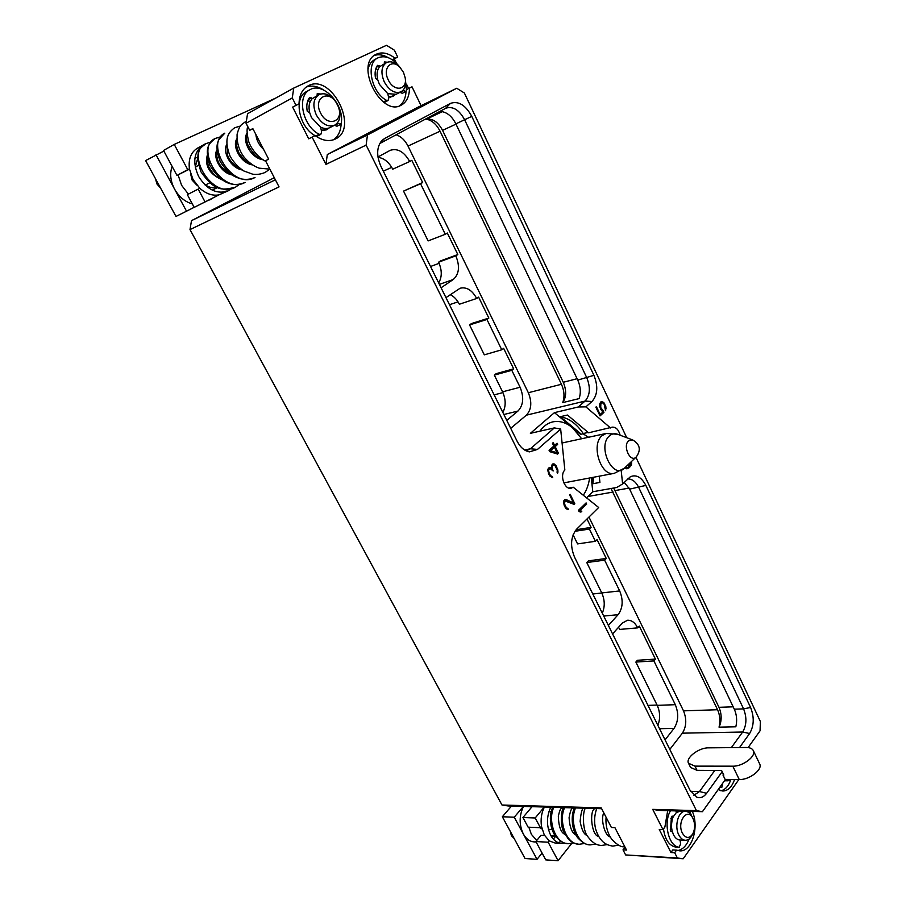 <?xml version="1.0" encoding="UTF-8"?>
<svg xmlns="http://www.w3.org/2000/svg" width="906" height="906" viewBox="0 0 906 906"><rect width="100%" height="100%" fill="white"/><g stroke="black" fill="none" stroke-linecap="round" stroke-linejoin="round"><path stroke-width="1.36" d="M723.464 774.336L722.977 775.015L725.242 779.681L702.433 811.685L658.753 810.394L652.728 809.375L662.988 829.636L664.879 827.053L667.699 810.666M292.638 107.101L299.025 103.85L292.638 107.101L308.731 138.822L312.117 137.112L325.945 164.394L327.315 154.507L367.451 134.96L366.137 145.119L696.442 810.644L702.433 811.685M367.451 134.96L456.726 88.256L464.382 93.012L626.714 437.7M635.933 457.27L760.383 721.516L760.055 730.814L748.107 747.586M739.534 747.541L749.613 733.52C754.064 725.853 754.392 717.167 750.598 707.484L645.842 485.412C641.437 477.134 636.272 474.246 630.361 476.76L622.615 483.94L621.21 470.656M560.35 416.703L581.471 434.348L583.226 433.521C576.68 423.895 569.059 418.289 560.35 416.703L567.462 415.039L588.583 432.796L612.241 427.156C615.944 426.953 618.572 429.637 620.146 435.22M610.553 427.983L585.876 406.862L578.288 406.975L554.461 412.638L530.372 433.34L554.325 427.904L530.418 448.776L526.227 450.882M568.775 488.051L573.238 487.224L571.12 488.243C564.585 489.976 559.41 475.004 564.846 470.021L560.655 429.048L537.485 449.421L529.5 451.868C524.472 450.95 520.327 447.383 517.066 441.143L381.03 166.568C376.352 155.889 376.59 147.259 381.732 140.679L384.563 138.493L450.429 103.397C458.413 100.668 465.525 104.994 471.766 116.376L593.917 375.322C598.277 386.33 597.632 395.061 591.969 401.505L585.876 406.862M573.238 487.224L598.673 507.496L576.692 529.115C570.701 536.579 569.999 545.944 574.574 557.213L689.976 790.145L696.873 797.189C700.542 798.367 703.792 797.076 706.623 793.305L722.173 771.686M603.192 410.803L600.701 407.485L600.893 403.193L602.705 402.819L604.177 404.382L605.582 410.724L605.944 406.953L603.985 402.808L600.938 401.868L599.829 403.589L599.727 406.59L600.938 409.603L603.079 411.89L600.134 414.529L596.408 406.669L595.854 407.145L600.021 415.922L603.94 412.389L603.192 410.803L602.071 411.064M627.53 465.254L629.138 466.409L628.583 466.952L626.873 467.802L625.423 467.236M624.846 467.79L626.839 468.81L629.013 467.813L631.516 464.257L631.607 461.38M549.716 451.652L557.598 454.076L558.447 453.306L555.185 446.601L557.632 444.427L557.043 443.215L554.585 445.39L553.226 442.592L552.456 443.272L553.826 446.069L549.059 450.305L549.716 451.652M586.103 502.909L578.436 510.327L579.07 511.641L580.916 512.094L581.845 511.188L579.851 510.701L586.68 504.087L586.103 502.909M554.076 463.872L552.717 463.985L551.516 465.458L551.697 468.481L549.591 467.598L547.937 469.082L549.002 474.699L552.139 477.632L552.252 476.409L550.667 475.775L549.183 473.306L548.583 470.384L548.866 469.229L550.361 468.742L553.17 470.984L552.06 468.164L552.456 465.571L553.793 464.823L554.982 465.525L557.247 470.157L557.088 472.411L557.541 473.34L558.017 471.913L556.352 466.046L554.076 463.872L552.501 464.178M574.166 504.416L574.823 503.781L570.191 494.336L569.614 494.88L573.566 502.966L565.956 499.478L563.6 500.95L564.268 505.718L565.888 508.515L567.881 509.648L567.983 508.425L566.431 507.824L564.438 503.77L565.072 500.939L574.166 504.416M723.011 775.094L723.826 775.094L721.595 770.496L697.031 770.338L694.959 766.125L732.807 766.182C742.852 766.544 756.51 756.125 753.328 750.621C752.274 748.549 749.885 747.495 746.159 747.484L708.526 747.846C698.82 747.609 685.4 757.892 688.515 763.26L694.959 766.125M693.792 795.321L699.5 791.527L714.811 770.417M725.117 779.409L739.262 779.545C749.319 779.998 762.909 769.568 759.681 763.951L753.328 750.621M669.806 749.432L682.365 733.169C686.465 726.589 686.839 719.149 683.498 710.848L588.968 517.043M731.346 747.62L742.671 732.014C746.646 725.208 746.952 717.484 743.566 708.877L638.753 487.507C635.785 481.664 632.094 478.821 627.665 478.968M688.515 763.26L690.576 767.45L697.031 770.338M560.655 429.048L554.325 427.904M379.693 143.578L445.933 108.165C452.989 106.025 459.229 109.898 464.642 119.796L586.805 377.791C590.689 387.587 590.1 395.344 585.05 401.075L578.288 406.975M554.461 412.638L580.678 434.518L581.471 434.348M588.549 437.258L582.773 433.646M583.226 433.521L588.164 432.434M592.105 477.53L592.75 483.747L593.792 477.213M592.75 483.747L599.919 482.422L599.262 476.182M622.615 483.94L616.793 487.462L592.773 491.765L591.301 477.677M396.341 63.058L394.314 58.856L397.689 57.044L395.084 58.278C388.142 52.876 381.72 51.585 375.843 54.439C354.45 64.519 381.052 117.134 401.165 105.209C406.613 102.208 409.376 96.512 409.455 88.109L412.015 86.817L421.086 105.696M408.617 88.539L406.522 84.201M397.689 57.044L394.382 50.181L386.511 45.3L293.737 88.075L292.276 97.939L246.047 123.25L247.553 113.703L293.737 88.075M674.687 852.739L676.544 850.122L672.807 849.93L670.95 852.523L674.687 852.739L677.348 857.982L625.638 854.936L623.011 849.851L626.522 850.055L614.914 827.642L611.403 827.495L601.233 807.88L501.981 805.004L190 229.592L279.059 186.885L265.503 160.747L268.652 159.15L252.831 128.584L249.694 130.283L246.047 123.25M249.694 130.283L252.899 128.743M190 229.592L191.494 220.656L275.39 179.796M191.494 220.656L274.291 177.689M296.002 105.277L292.276 97.939M325.945 164.394L366.137 145.119M696.442 810.644L652.728 809.375M670.95 852.523L659.262 829.477L662.988 829.636M329.048 127.973L326.636 129.818L321.37 130.668M312.151 98.731C309.116 102.106 308.312 106.806 309.739 112.865L311.517 117.61L320.588 127.157L321.641 131.868L320.826 134.371L319.206 134.269C302.672 126.398 296.319 95.945 309.92 89.728C323.136 81.483 344.71 104.926 341.245 123.159L340.407 124.496L337.394 122.978M340.407 124.496L336.987 126.228L334.45 125.288M337.553 104.87L338.527 107.123C341.234 115.696 339.965 121.71 334.71 125.164L329.863 127.621C327.1 128.958 324.02 128.799 320.611 127.146M309.727 112.865L307.236 111.291C306.228 105.617 306.998 101.008 309.569 97.474L312.14 98.743L318.946 94.654C313.238 98.822 312.389 105.628 316.375 115.073C321.766 124.122 327.881 127.486 334.71 125.164M337.134 104.077L335.877 101.97C330.464 94.756 324.824 92.31 318.946 94.654M317.043 95.674L317.338 93.692L320.588 93.998M309.965 102.208L308.176 99.819M307.689 101.019L308.436 100.17M336.16 102.469L338.289 106.602C344.461 121.54 327.587 127.871 320.577 112.956C312.876 98.641 327.745 88.924 336.16 102.469L335.877 101.97M320.826 134.371L317.406 136.104L315.798 136.002C299.274 128.176 292.932 97.803 306.522 91.574L309.92 89.728M333.521 139.784C338.289 136.364 340.849 130.928 341.177 123.476M323.94 90.17C317.666 86.149 311.743 85.119 306.183 87.078M327.315 154.507L416.669 107.859L456.726 88.256M312.117 137.112L315.095 135.617C322.4 140.702 329.127 141.857 335.277 139.048C359.716 128.505 330.95 72.129 307.802 86.036C302.174 89.366 299.24 95.311 299.025 103.85M392.343 59.785L394.314 58.856M395.084 58.278L392.309 59.762M406.035 91.347C405.684 98.018 403.476 102.876 399.399 105.923M374.223 55.492C378.538 54.054 383.181 54.768 388.164 57.622M377.7 70.317L376.047 68.109M388.561 97.202L392.887 96.455L395.141 94.7M409.455 88.109L406.579 89.569M384.291 63.782L384.529 61.936L387.281 62.242M377.757 79.853L375.537 78.346C374.563 72.978 375.231 68.641 377.519 65.345L379.807 66.602C377.1 69.717 376.42 74.145 377.757 79.853L379.444 84.405L387.779 93.658L388.765 98.108L388.04 100.509L386.545 100.362C371.426 92.537 365.424 63.488 377.779 57.927C385.265 54.858 392.672 57.995 399.999 67.361M275.764 98.052L174.235 144.428L187.757 169.649L189.411 168.856L192.978 179.399L199.807 188.278C206.104 193.839 212.491 196.036 218.98 194.869L228.176 190.826C217.032 194.688 207.18 189.898 198.607 176.455C192.299 162.287 193.805 151.834 203.114 145.073L204.382 144.45M201.959 146.579L200.486 146.919M203.114 145.073L197.508 148.154C190.951 152.208 188.255 159.105 189.411 168.856M155.968 154.722L186.523 211.2L175.991 216.443L145.617 160.566L163.861 151.076M189.456 169.15L176.976 175.413L163.533 150.464L174.235 144.428M199.807 188.278L187.338 194.643L194.201 207.383L218.98 194.869M176.976 175.413L187.757 169.649M195.571 165.877L197.678 158.539M217.406 187.406C213.725 188.448 209.886 187.723 205.9 185.232L205.503 185.436M225.798 191.381L225.175 191.925M231.29 188.72L228.176 190.826M198.176 189.094L205.073 201.97M186.523 211.2L194.156 207.304M226.251 190.951L223.725 192.208M172.14 166.432C169.626 173.476 170.419 181.019 174.53 189.048C179.014 196.874 184.937 201.834 192.321 203.907M178.063 174.892L181.619 185.345L188.391 194.111M213.907 197.463L201.075 203.963M211.019 199.354L208.052 200.441M190.634 173.952L192.163 180.158L196.829 185.13M160.645 188.21L156.953 184.009L155.481 178.72M242.106 169.943C230.611 168.04 222.083 151.676 226.851 144.337M231.936 174.903C220.747 172.82 212.525 157.168 216.976 149.83M221.925 179.762C209.535 174.133 204.654 165.957 207.27 155.22M263.68 149.535C258.98 145.039 256.387 140.034 255.888 134.507M262.978 159.762C250.849 158.222 241.687 140.385 247.112 133.114M252.457 164.903C240.645 163.171 231.8 146.081 236.896 138.765M308.697 100.509L307.361 102.129M327.904 128.312L326.194 129.479L321.302 130.328M376.341 68.369L375.741 69.015M394.167 94.937L392.468 96.138L388.493 96.897M399.501 66.84L398.912 66.229C394.518 62.05 390.373 60.838 386.454 62.616L379.807 66.602M405.22 77.916L406.5 90.317L405.729 91.574L403.068 90.226M386.454 62.616C381.301 66.432 380.577 72.854 384.28 81.891C389.24 90.555 394.812 93.873 400.984 91.823C404.665 89.649 406.16 85.538 405.469 79.479L405.333 78.629M400.984 91.823L396.137 94.281L387.779 93.658M399.965 67.327L403.51 72.423L405.231 77.961C407.485 90.374 393.77 92.106 388.266 79.875C382.139 68.165 391.619 58.222 399.965 67.327L398.912 66.229M384.574 102.208L383.884 102.333M367.995 69.569C368.957 64.926 371.086 61.676 374.382 59.819M402.264 93.284L399.942 92.355M718.152 789.624L722.807 791.04C728.039 790.802 731.946 786.952 734.551 779.5M738.843 779.545L683.203 858.775L677.348 857.982M692.32 811.391C699.545 827.087 691.708 852.229 679.659 850.836L676.544 850.122M720.961 790.802C725.242 789.726 728.492 786.125 730.723 779.998M722.705 783.237L721.765 787.586L719.976 787.065M731.436 779.466L727.971 780.825L725.094 779.896M623.011 849.851L625.117 847.348M683.203 858.775L625.638 854.936M601.663 808.718L508.051 805.955L501.981 805.004M618.538 627.269L619.761 629.421L637.733 627.858L639.296 626.091L655.412 659.092L653.894 660.904L675.31 704.687L657.224 705.355L635.865 662.071L653.894 660.904M635.865 662.071L637.405 660.281L655.412 659.092M586.986 518.991L591.086 527.394L589.421 529.059L595.412 541.29L597.065 539.614L606.261 558.47L604.63 560.157L586.771 562.547L588.413 560.859L606.261 558.47M576.103 529.738L591.086 527.394M602.297 613.181C605.038 606.692 604.857 599.942 601.765 592.932L586.771 562.547M637.733 627.858C635.049 622.637 631.652 620.089 627.541 620.236L622.263 623.102L612.581 633.917M665.072 739.874L674.053 728.367C678.458 721.414 678.866 713.52 675.31 704.687M608.379 625.434L618.118 614.676C622.898 608.073 623.419 600.157 619.681 590.927L604.63 560.157M592.773 491.765L586.51 497.802M581.675 438.742L572.467 427.723C566.012 422.445 559.432 420.509 552.705 421.902C547.677 423.113 543.407 426.205 539.897 431.177M583.305 495.242C586.522 490.52 588.628 484.767 589.613 478.006M396.092 134.813C401.007 136.398 404.982 140.147 408.017 146.059L528.334 392.728C532.15 402.117 531.494 409.603 526.363 415.175L510.724 428.334M561.448 384.269L440.056 131.2C436.533 124.326 431.992 120.328 426.454 119.207L442.23 111.676C447.779 112.831 452.332 116.897 455.865 123.862L577.756 380.101C580.633 386.635 581.074 392.808 579.081 398.617L562.728 402.592C564.744 396.839 564.313 390.724 561.448 384.269L528.334 392.728M445.956 297.621L460.169 288.21C466.647 286.749 472.151 290.169 476.681 298.482L478.617 297.111L488.855 318.074L486.941 319.467L501.765 349.784L503.634 348.346L513.657 368.844L511.799 370.316L520.089 387.247C524.155 397.224 523.442 405.163 517.949 411.064L506.771 420.35M377.972 156.976L390.26 150.305C397.655 148.029 404.133 151.778 409.705 161.517L411.811 160.339L422.649 182.536L420.577 183.748L445.288 234.28L447.304 233.001L457.813 254.529L455.831 255.843C460.055 266.273 459.183 274.167 453.226 279.524L441.086 287.768M426.454 119.207C432.74 118.369 438.119 122.084 442.57 130.351L563.26 382.275C566.59 390.237 566.409 397.009 562.728 402.592M513.657 368.844L496.171 373.657L494.314 375.107L511.799 370.316M494.314 375.107L502.558 391.822C505.933 399.421 506.024 406.296 502.841 412.434M450.225 294.676C453.997 296.443 457.043 299.637 459.353 304.235L476.681 298.482M486.941 319.467L469.568 324.937L471.482 323.544L488.855 318.074M420.577 183.748L403.544 191.098L422.649 182.536M455.831 255.843L438.617 262.185L440.599 260.871L457.813 254.529M438.617 262.185C442.105 270.147 442.128 277.055 438.663 282.887M378.04 157.361C384.019 158.131 388.912 162.072 392.74 169.184L409.705 161.517M403.544 191.098L428.119 240.917L445.288 234.28M469.568 324.937L484.325 354.846L501.765 349.784M610.995 488.504L717.563 709.726C720.021 715.298 720.519 721.108 719.047 727.156L735.831 726.793C737.28 720.678 736.771 714.8 734.302 709.183L629.625 489.127L624.234 482.343M719.047 727.156C721.878 720.859 721.856 714.245 718.979 707.314L613.69 488.017M657.892 725.378C660.383 718.718 660.168 712.048 657.224 705.355M573.102 534.834L577.575 543.906L595.412 541.29M574.891 531.312L589.421 529.059M678.888 811.3L678.118 810.972M680.055 840.021L680.633 843.973L679.16 847.212C668.696 846.612 663.045 822.852 670.508 810.745M671.663 828.322L670.259 829.239M672.173 831.119L671.312 831.674L670.497 830.655L671.425 816.782L672.184 816.091L673.147 816.929C671.335 821.323 671.006 826.057 672.184 831.119L673.509 834.8C675.185 837.971 677.258 839.715 679.76 840.009M672.207 819.047L671.029 828.514M692.15 816.816L691.98 816.453C690.236 813.214 688.073 811.504 685.48 811.334L680.191 811.176L676.363 812.546M676.012 810.904L676.34 812.546L673.147 816.929M685.48 811.334C678.435 810.564 674.007 826.17 678.866 835.038C680.587 838.322 682.739 840.066 685.332 840.281C687.937 840.304 690.123 838.752 691.89 835.626L692.082 835.275M689.67 811.312L691.437 815.502M672.377 819.047L670.859 818.571M692.943 818.39L693.011 818.526C695.208 823.713 695.162 828.786 692.875 833.758C689.375 838.809 685.91 838.639 682.456 833.271C676.454 822.116 687.461 806.759 692.943 818.39L691.98 816.453M675.548 847.019L675.4 847.019C669.002 845.479 665.027 839.454 663.486 828.956M689.115 839.013C686.454 845.74 682.682 849.59 677.801 850.541M678.186 811.516L676.182 811.063M563.396 807.722L561.969 807.699M553.498 807.291L553.43 808.243M550.769 807.212C546.42 816.6 546.386 825.966 550.678 835.275C553.475 840.304 557.043 842.988 561.369 843.339L564.472 842.999M544.574 835.479L540.984 835.298L535.876 841.549L548.175 842.206L549.251 840.881L544.291 834.97L541.494 826.385C540.486 819.262 541.46 812.818 544.404 807.031M549.251 840.881L554.982 842.999L561.369 843.339M558.198 842.637L561.029 841.38M548.175 842.206L558.085 860.7L571.72 843.452M552.014 837.45L553.26 835.898L555.672 836.329M550.304 818.039L551.12 826.136M553.26 835.898L550.961 835.785M535.876 841.549L545.763 859.896L558.085 860.7M511.516 806.057L502.343 816.759L525.05 858.537L537.032 859.318L542.082 853.056M553.328 839.103L555.571 836.329M544.313 807.02L535.197 817.982L540.406 827.71L541.494 826.385M532.071 806.657L522.932 817.529L535.197 817.982M502.343 816.759L514.257 817.212L523.408 806.408M522.932 817.529L528.13 827.167L540.406 827.71M523.498 806.408C519.115 815.615 519.059 824.8 523.317 833.95C526.092 838.877 529.648 841.527 533.974 841.878L536.114 841.991M514.257 817.212L537.032 859.318M531.539 806.646L530.757 808.231M528.844 827.201L531.38 834.347L536.748 840.485M542.026 828.99L539.693 827.676M514.076 838.356L511.414 835.683L510.225 831.3M602.218 410.169L601.425 410.35M603.94 412.389L602.354 412.547M599.681 415.22L602.445 412.74M600.134 414.529L599.432 414.688M601.958 401.698L600.825 401.97M602.92 401.924L600.667 402.105M603.985 402.808L603 403.034M601.256 402.876L600.01 403.17L601.912 402.694L601.425 402.287M604.744 403.951L603.996 404.133M605.491 405.526L604.8 405.695M605.944 406.953L605.276 407.111M606.091 408.64L605.333 408.821M605.854 409.954L605.287 410.09M600.893 403.193L599.897 403.43M600.508 403.951L599.727 404.133M600.27 404.993L599.602 405.152M600.338 406.182L599.704 406.33M600.701 407.485L600.066 407.643M601.505 409.172L600.803 409.331M631.754 462.943L631.052 463.068M631.516 464.257L630.621 464.427M631.018 465.48L629.715 465.276M630.078 466.771L628.832 466.703M629.081 466.364L629.511 465.775M629.013 467.813L627.507 468.096L628.571 467.054M627.824 468.583L626.759 468.787M626.51 468.742L627.507 468.096M626.103 467.723L625.015 467.926M626.873 467.802L625.197 468.074M631.029 461.924L629.987 465.186L628.107 464.699M629.342 465.39L628.073 465.639M628.73 465.14L627.665 465.356M554.585 445.39L553.589 445.605M557.632 444.427L555.865 444.257M555.185 446.601L553.668 446.93L556.114 444.755M558.447 453.306L556.93 453.634L556.578 452.898M557.099 452.785L550.542 450.735L554.415 447.292L557.099 452.785L555.582 453.102L549.5 451.211M549.308 450.803L552.898 447.609L554.415 447.292M550.542 450.735L549.387 450.984M586.68 504.087L584.982 503.996M579.851 510.701L578.707 510.893M578.606 510.69L585.151 504.348M581.845 511.188L578.798 511.075M554.789 464.37L552.558 464.189M555.661 465.14L554.744 465.322M556.352 466.046L555.469 466.228M557.417 468.221L556.635 468.379M557.768 469.444L557.054 469.58M557.96 470.826L557.349 470.95M558.017 471.913L557.213 472.071M553.238 464.869L551.663 465.22M552.456 465.571L551.437 465.775M551.992 466.873L551.403 466.998M552.728 470.078L552.094 470.214M549.296 468.832L547.937 469.104M548.866 469.229L547.915 469.421M548.583 470.384L547.813 470.542M548.651 471.664L547.937 471.8M549.183 473.306L548.47 473.442M549.761 474.472L548.968 474.631M550.667 475.775L549.795 475.944M551.505 476.341L550.259 476.579M552.252 476.409L550.361 476.669M552.728 477.383L551.89 477.541M550.338 467.677L548.753 467.972M551.697 468.481L550.361 468.753M550.135 468.764L548.81 467.983M574.823 503.781L573.339 504.042M565.072 500.939L563.577 501.199M564.653 501.335L563.555 501.528M564.37 502.502L563.475 502.66M564.438 503.77L563.645 503.917M564.97 505.401L564.2 505.537M565.537 506.556L564.744 506.692M566.431 507.824L565.548 507.983M567.258 508.368L565.978 508.594M567.983 508.425L566.057 508.651M568.458 509.387L567.564 509.534M565.956 499.478L564.551 499.727M573.566 502.966L572.037 503.226L564.472 499.772M573.272 504.019L572.819 503.09M706.623 793.305L699.5 791.527L690.632 791.368M739.262 779.545L732.807 766.182M749.613 733.52L742.671 732.014L682.365 733.169M537.485 449.421L530.418 448.776L524.665 450.022M384.563 138.493L379.818 143.51M450.429 103.397L445.616 108.324M471.766 116.376L455.865 123.862M593.917 375.322L577.756 380.101M591.969 401.505L585.05 401.075L526.363 415.175M645.842 485.412L629.625 489.127M750.598 707.484L743.566 708.877L734.302 709.183M337.961 123.658L334.541 125.39M317.768 93.59L317.021 93.998M311.505 97.893L308.244 99.649M319.206 134.269L315.798 136.002M255.016 177.474C232.287 190.52 204.144 142.989 224.813 133.159L218.765 139.694C217.61 143.646 214.79 146.059 220.192 161.472C229.093 175.379 234.722 176.704 240.373 178.731C245.503 179.898 250.384 179.479 255.016 177.474M215.107 138.493C209.988 143.261 203.827 145.855 209.773 165.164C220.124 182.208 231.902 187.95 245.107 182.4C222.423 195.402 194.439 148.301 215.107 138.493L220.532 136.84M235.367 187.248C212.74 200.215 184.903 153.567 205.549 143.737L205.549 143.737C202.627 147.61 193.137 147.723 200.951 171.812C215.651 192.785 223.42 189.807 235.367 187.248L239.864 184.111M379.229 65.776L376.375 67.304M384.903 61.857L384.257 62.197M386.545 100.362L383.363 101.959M403.464 90.713L400.033 92.446M647.983 705.389L657.065 705.049M592.796 593.996L601.788 592.988M440.056 131.2L408.017 146.059M455.99 124.133L442.57 130.351M577.099 378.719L563.26 382.275M520.089 387.247L502.558 391.822M517.949 411.064L503.872 414.506M449.478 304.71L458.028 301.857M494.144 394.88L502.921 392.592M383.306 171.166L391.732 167.35M430.543 266.489L439.138 263.329M453.226 279.524L439.41 284.382M563.815 482.875L614.234 473.351C601.04 476.998 590.553 444.869 602.026 435.673L606.182 433.453L562.082 442.977M636.216 457.009L636.284 456.93C641.222 449.965 640.021 444.302 632.682 439.942L617.654 434.28C614.585 433.215 611.833 433.759 609.398 435.933C596.941 446.352 612.954 480.203 624.483 468.142L624.619 468.006M614.234 473.351L624.483 468.142L636.148 457.077C630.383 463.068 622.433 446.046 628.583 440.792L632.682 439.942M613.147 492.037L587.847 496.511M717.563 709.726L683.498 710.848M629.092 488.085L615.14 490.565M733.181 706.827L718.979 707.314M674.053 728.367L659.534 728.696M618.118 614.676L603.736 616.069M619.681 590.927L601.765 592.932M670.859 831.448L671.765 831.482M672.546 818.514L670.893 818.458M672.694 816.385L671.663 816.351M679.16 847.212L675.4 847.019M574.381 807.914C569.489 819.307 573.736 834.086 578.334 838.412C585.027 845.083 586.409 844.075 590.168 844.89C577.382 845.015 569.206 821.448 575.57 807.948M584.664 843.475L579.093 844.29C566.318 844.403 558.198 821.017 564.619 807.62M573.679 842.92L568.198 843.713C555.435 843.814 547.36 820.598 553.815 807.303M195.243 167.134L198.527 165.379M205.186 185.141L209.75 182.808M197.746 156.953L194.858 158.516M217.587 187.474L212.287 190.147M210.871 142.083L205.549 143.737M226.908 145.164L227.508 154.847C227.802 156.806 231.902 165.051 240.86 169.082M217.044 150.736C216.353 152.514 216.523 155.481 217.576 159.66C219.071 165.096 223.42 169.875 230.622 173.975M207.349 156.217C206.455 156.908 206.828 160.237 208.471 166.183C212.083 173.057 216.115 177.259 220.543 178.788M240.339 126.07L234.699 127.735C227.825 132.729 223.601 139.377 230.181 156.421C233.635 162.31 238.119 167.134 243.646 170.894L252.615 174.167C256.692 174.801 260.86 174.235 265.096 172.457L269.818 169.116L259.241 168.176C254.054 166.421 249.037 162.786 244.201 157.293C239.127 150.532 236.76 142.831 237.1 134.19C239.796 124.518 241.358 124.971 244.756 122.219L246.33 121.472M257.712 138.006L261.641 145.594M247.157 133.782C246.874 136.398 245.322 135.198 247.768 144.609C252.887 153.68 257.576 158.482 261.845 158.992M236.942 139.513C235.651 141.529 236.285 145.923 238.844 152.706C243.657 159.683 247.791 163.476 251.268 164.088M265.843 161.404C255.888 156.41 249.444 145.198 248.538 140.815C246.908 133.918 246.647 129.15 247.746 126.512M323.861 130.668L326.194 129.479M390.384 97.202L392.468 96.138M405.231 77.961L405.469 79.479M388.04 100.509L384.586 102.253M377.779 57.927L374.359 59.785M405.729 91.574L402.275 93.318M724.449 780.791L727.971 780.825M617.654 434.28L606.182 433.453M680.01 840.021L685.332 840.281M692.875 833.758L691.89 835.626M679.24 847.212L675.48 847.019M587.19 835.604L587.213 835.604C584.03 834.517 581.663 829.771 580.123 821.38C580.995 812.252 582.264 807.858 583.917 808.197M572.796 808.005L574.313 808.05M583.758 808.322L585.412 808.379M594.88 808.65L596.669 808.707M553.022 836.204L555.31 836.317M548.9 811.697L551.12 811.765M548.413 829.33L552.105 829.5M579.093 844.29C574.404 843.667 570.791 841.878 568.255 838.922L563.328 831.029C561.709 828.401 559.715 814.732 563.453 807.586M568.198 843.713C564.472 842.795 563.475 844.301 556.193 837.008C551.041 831.368 548.107 817.382 552.683 807.269M590.168 844.89L595.82 844.03M575.99 834.992C571.992 833.09 569.693 827.325 569.081 817.722C570.259 811.153 571.55 807.869 572.954 807.869M564.925 834.369C560.893 832.659 558.696 826.589 558.334 816.147C560.52 806.725 561.267 809.205 562.15 807.552M618.526 834.63L615.367 828.514M610.18 836.895C605.083 836.385 600.293 819.25 603.804 812.852M598.617 836.261C591.811 836.431 588.821 810.462 595.038 808.514M624.8 846.736L624.359 846.725C621.414 847.348 617.292 844.981 611.992 839.602C607.394 833.09 605.423 825.626 606.08 817.223M618.605 845.173L612.796 846.102C607.767 845.343 604.03 843.418 601.573 840.349C599.081 837.62 597.065 833.724 595.548 828.673C593.985 821.821 594.381 815.117 596.726 808.571M607.122 844.596L601.391 845.491C598.232 845.173 594.008 844.811 587.858 836.68C582.207 830.315 582.626 810.745 585.469 808.243"/></g></svg>
